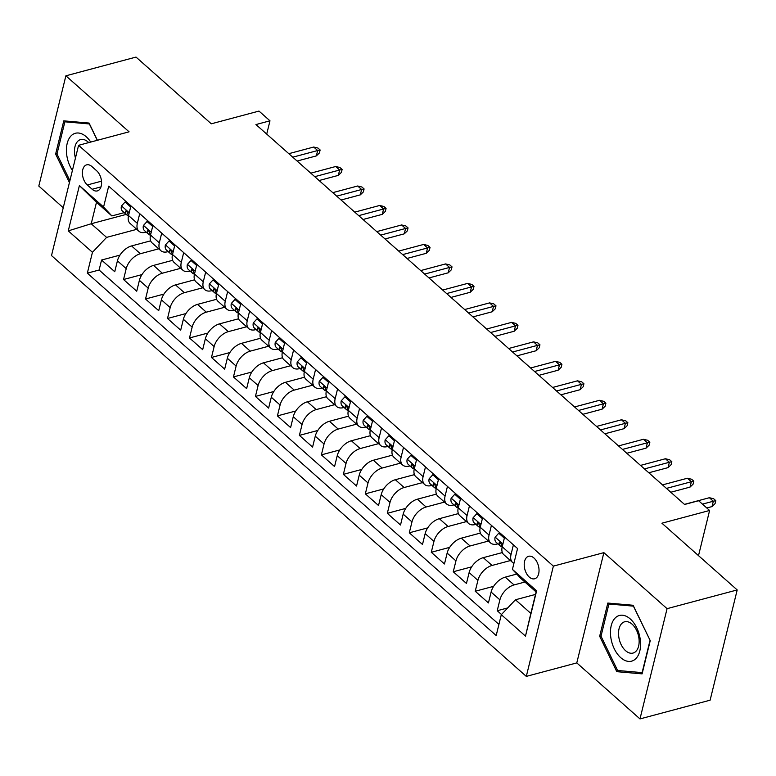 <?xml version="1.0" encoding="UTF-8"?>
<svg xmlns="http://www.w3.org/2000/svg" width="776" height="776" viewBox="0 0 776 776"><rect width="100%" height="100%" fill="white"/><g stroke="black" fill="none" stroke-linecap="round" stroke-linejoin="round"><path stroke-width="1.16" d="M533.966 558.002A11.64 7.013 -105 0 0 528.621 556.285A11.64 7.013 -105 0 0 524.217 565.161A11.64 7.013 -105 0 0 529.28 577.072A11.64 7.013 -105 0 0 534.625 578.78A11.64 7.013 -105 0 0 539.029 569.904A11.64 7.013 -105 0 0 533.966 558.002M639.987 718.915L710.118 700.194L737.2 589.935L667.069 608.665L603.873 552.648L553.375 566.131L526.303 676.391L576.791 662.908L639.987 718.915L667.069 608.665M553.375 566.131L78.58 145.306L51.507 255.566L526.303 676.391M78.58 145.306L129.078 131.823L65.882 75.806L38.8 186.065L63.254 207.735M65.882 75.806L136.013 57.084L211.295 123.811L258.99 111.075L269.98 120.813L255.954 124.558L684.587 504.478L698.613 500.733L709.603 510.472L661.918 523.208L737.2 589.935M150.66 240.832L131.571 245.934A14.55 8.585 131.6 0 0 117.418 260.852L114.751 271.726L101.559 260.038L119.97 255.12M158.74 248.815L140.369 253.723A14.55 8.585 131.6 0 0 126.216 268.642L123.549 279.515L141.95 274.607M123.549 279.515L136.731 291.213L139.408 280.33A14.55 8.585 131.6 0 1 153.551 265.411L172.641 260.319M194.621 279.806L175.531 284.899A14.55 8.585 131.6 0 0 161.389 299.817L158.711 310.691L145.529 299.002L163.93 294.085M216.601 299.284L197.511 304.386A14.55 8.585 131.6 0 0 183.369 319.295L180.692 330.178L167.509 318.48L185.91 313.572M238.581 318.771L219.501 323.864A14.55 8.585 131.6 0 0 205.349 338.782L202.681 349.656L189.489 337.967L207.89 333.05M260.561 338.249L241.481 343.351A14.55 8.585 131.6 0 0 227.329 358.26L224.662 369.143L211.47 357.455L229.88 352.537M282.542 357.736L263.462 362.829A14.55 8.585 131.6 0 0 249.309 377.747L246.642 388.621L233.45 376.932L251.86 372.014M304.531 377.214L285.442 382.316A14.55 8.585 131.6 0 0 271.29 397.225L268.622 408.108L255.43 396.42L273.841 391.502M326.512 396.701L307.422 401.793A14.55 8.585 131.6 0 0 293.27 416.712L290.602 427.586L277.41 415.897L295.821 410.979M348.492 416.178L329.402 421.281A14.55 8.585 131.6 0 0 315.26 436.199L312.582 447.073L299.39 435.385L317.801 430.467M370.472 435.666L351.382 440.758A14.55 8.585 131.6 0 0 337.24 455.677L334.563 466.551L321.38 454.862L339.781 449.944M392.452 455.143L373.363 460.246A14.55 8.585 131.6 0 0 359.22 475.164L356.543 486.038L343.361 474.349L361.761 469.431M414.433 474.631L395.343 479.723A14.55 8.585 131.6 0 0 381.2 494.642L378.523 505.515L365.341 493.827L383.742 488.919M436.413 494.108L417.333 499.21A14.55 8.585 131.6 0 0 403.18 514.129L400.513 525.003L387.321 513.314L405.722 508.396M458.393 513.596L439.313 518.688A14.55 8.585 131.6 0 0 425.161 533.607L422.493 544.48L409.301 532.792L427.712 527.884M480.373 533.073L461.293 538.175A14.55 8.585 131.6 0 0 447.141 553.094L444.473 563.968L431.281 552.279L449.692 547.361M502.363 552.56L483.273 557.663A14.55 8.585 131.6 0 0 469.121 572.572L466.454 583.455L453.262 571.757L471.672 566.849M516.777 574.065L505.254 577.14A14.55 8.585 131.6 0 0 491.101 592.059L488.434 602.933L475.242 591.244L493.652 586.326M491.421 525.371L489.045 535.071A14.55 8.585 -48.4 0 0 490.607 542.967A14.55 8.585 -48.4 0 0 497.338 543.995L497.901 543.85M469.441 505.894L467.065 515.594A14.55 8.585 -48.4 0 0 468.626 523.48A14.55 8.585 -48.4 0 0 475.358 524.518L475.921 524.363M447.461 486.406L445.075 496.106A14.55 8.585 -48.4 0 0 446.646 504.002A14.55 8.585 -48.4 0 0 453.368 505.03L453.941 504.875M425.481 466.929L423.095 476.629A14.55 8.585 -48.4 0 0 424.666 484.515A14.55 8.585 -48.4 0 0 431.388 485.543L431.951 485.398M403.501 447.442L401.114 457.142A14.55 8.585 -48.4 0 0 402.686 465.037A14.55 8.585 -48.4 0 0 409.408 466.066L409.97 465.91M381.52 427.964L379.134 437.664A14.55 8.585 -48.4 0 0 380.706 445.55A14.55 8.585 -48.4 0 0 387.428 446.578L387.99 446.433M359.54 408.477L357.154 418.177A14.55 8.585 -48.4 0 0 358.725 426.072A14.55 8.585 -48.4 0 0 365.447 427.101L366.01 426.945M337.56 388.989L335.174 398.689A14.55 8.585 -48.4 0 0 336.745 406.585A14.55 8.585 -48.4 0 0 343.467 407.613L344.03 407.468M315.57 369.512L313.194 379.212A14.55 8.585 -48.4 0 0 314.755 387.108A14.55 8.585 -48.4 0 0 321.487 388.136L322.05 387.981M293.59 350.024L291.213 359.725A14.55 8.585 -48.4 0 0 292.775 367.62A14.55 8.585 -48.4 0 0 299.507 368.649L300.07 368.503M271.61 330.547L269.233 340.247A14.55 8.585 -48.4 0 0 270.795 348.143A14.55 8.585 -48.4 0 0 277.527 349.171L278.089 349.016M249.63 311.06L247.243 320.76A14.55 8.585 -48.4 0 0 248.815 328.655A14.55 8.585 -48.4 0 0 255.537 329.684L256.099 329.538M227.649 291.582L225.263 301.282A14.55 8.585 -48.4 0 0 226.834 309.178A14.55 8.585 -48.4 0 0 233.557 310.206L234.119 310.051M205.669 272.095L203.283 281.795A14.55 8.585 -48.4 0 0 204.854 289.69A14.55 8.585 -48.4 0 0 211.576 290.719L212.139 290.573M183.689 252.617L181.303 262.317A14.55 8.585 -48.4 0 0 182.874 270.213A14.55 8.585 -48.4 0 0 189.596 271.241L190.159 271.086M161.709 233.13L159.322 242.83A14.55 8.585 -48.4 0 0 160.894 250.726A14.55 8.585 -48.4 0 0 167.616 251.754L168.179 251.608M87.31 184.969L92.15 189.257A11.281 6.8 -105 0 0 97.32 190.915A11.281 6.8 -105 0 0 101.588 182.321A11.281 6.8 -105 0 0 96.68 170.788L91.849 166.5A11.281 6.8 -105 0 0 86.669 164.842A11.281 6.8 -105 0 0 82.401 173.436A11.281 6.8 -105 0 0 87.31 184.969L101.511 181.177M535.508 594.416L515.458 599.77L530.842 613.409L536.109 591.952L520.725 578.314L512.432 569.39L517.553 548.535L108.698 186.153L103.577 207.008L111.87 215.932L124.218 212.634M512.432 569.39L536.614 590.827L525.488 636.116L501.306 614.689L496.184 635.544L87.329 273.162L92.451 252.307L68.269 230.879L79.394 185.58L103.577 207.008M524.915 582.029L514.042 584.929L505.254 577.14M510.443 560.544L492.062 565.452L483.273 557.663M488.463 541.056L470.081 545.965L461.293 538.175M466.473 521.579L448.101 526.487L439.313 518.688M444.493 502.091L426.121 507L417.333 499.21M422.513 482.614L404.141 487.522L395.343 479.723M400.532 463.126L382.161 468.035L373.363 460.246M378.552 443.649L360.18 448.557L351.382 440.758M356.572 424.162L338.2 429.07L329.402 421.281M334.592 404.684L316.21 409.592L307.422 401.793M312.612 385.197L294.23 390.105L285.442 382.316M290.631 365.719L272.25 370.627L263.462 362.829M268.642 346.232L250.27 351.14L241.481 343.351M246.661 326.754L228.289 331.662L219.501 323.864M224.681 307.267L206.309 312.175L197.511 304.386M202.701 287.789L184.329 292.688L175.531 284.899M180.721 268.302L162.349 273.21L153.551 265.411M139.719 213.652L137.342 223.352A14.55 8.585 131.6 0 0 138.914 231.238A14.55 8.585 131.6 0 0 145.636 232.276L146.198 232.121M101.559 260.038L99.115 270.019L498.92 624.389M514.042 584.929A14.55 8.585 -48.4 0 0 499.899 599.848L497.222 610.722L501.48 614.495M475.242 591.244L477.919 580.37A14.55 8.585 -48.4 0 1 492.062 565.452M453.262 571.757L455.939 560.883A14.55 8.585 -48.4 0 1 470.081 545.965M431.281 552.279L433.959 541.405A14.55 8.585 -48.4 0 1 448.101 526.487M409.301 532.792L411.969 521.918A14.55 8.585 -48.4 0 1 426.121 507M387.321 513.314L389.988 502.441A14.55 8.585 -48.4 0 1 404.141 487.522M365.341 493.827L368.008 482.953A14.55 8.585 -48.4 0 1 382.161 468.035M343.361 474.349L346.028 463.466A14.55 8.585 -48.4 0 1 360.18 448.557M321.38 454.862L324.048 443.988A14.55 8.585 -48.4 0 1 338.2 429.07M299.39 435.385L302.068 424.501A14.55 8.585 -48.4 0 1 316.21 409.592M277.41 415.897L280.087 405.024A14.55 8.585 -48.4 0 1 294.23 390.105M255.43 396.42L258.107 385.536A14.55 8.585 -48.4 0 1 272.25 370.627M233.45 376.932L236.117 366.059A14.55 8.585 -48.4 0 1 250.27 351.14M211.47 357.455L214.137 346.571A14.55 8.585 -48.4 0 1 228.289 331.662M189.489 337.967L192.157 327.094A14.55 8.585 -48.4 0 1 206.309 312.175M167.509 318.48L170.177 307.606A14.55 8.585 -48.4 0 1 184.329 292.688M145.529 299.002L148.197 288.129A14.55 8.585 -48.4 0 1 162.349 273.21M130.931 205.853L128.544 215.553A14.55 8.585 131.6 0 0 130.116 223.449L138.914 231.238M152.911 225.341L150.534 235.041A14.55 8.585 131.6 0 0 152.096 242.936L160.894 250.726M174.891 244.818L172.514 254.518A14.55 8.585 131.6 0 0 174.076 262.414L182.874 270.213M196.871 264.306L194.495 274.006A14.55 8.585 131.6 0 0 196.056 281.901L204.854 289.69M218.851 283.783L216.475 293.483A14.55 8.585 131.6 0 0 218.046 301.379L226.834 309.178M240.841 303.27L238.455 312.97A14.55 8.585 131.6 0 0 240.026 320.866L248.815 328.655M262.821 322.748L260.435 332.448A14.55 8.585 131.6 0 0 262.007 340.344L270.795 348.143M284.802 342.235L282.415 351.935A14.55 8.585 131.6 0 0 283.987 359.831L292.775 367.62M306.782 361.723L304.396 371.413A14.55 8.585 131.6 0 0 305.967 379.309L314.755 387.108M328.762 381.2L326.376 390.9A14.55 8.585 131.6 0 0 327.947 398.796L336.745 406.585M350.742 400.688L348.366 410.388A14.55 8.585 131.6 0 0 349.928 418.274L358.725 426.072M372.722 420.165L370.346 429.865A14.55 8.585 131.6 0 0 371.908 437.761L380.706 445.55M394.703 439.652L392.326 449.352A14.55 8.585 131.6 0 0 393.888 457.239L402.686 465.037M416.693 459.13L414.306 468.83A14.55 8.585 131.6 0 0 415.878 476.726L424.666 484.515M438.673 478.617L436.287 488.317A14.55 8.585 131.6 0 0 437.858 496.213L446.646 504.002M460.653 498.095L458.267 507.795A14.55 8.585 131.6 0 0 459.838 515.691L468.626 523.48M482.633 517.582L480.247 527.282A14.55 8.585 131.6 0 0 481.818 535.178L490.607 542.967M504.613 537.06L502.227 546.76A14.55 8.585 131.6 0 0 503.799 554.656L512.587 562.455A14.55 8.585 -48.4 0 1 511.025 554.559L513.402 544.859M111.87 215.932L96.486 202.293L91.219 223.75L106.603 237.388L92.451 252.307M126.207 214.409L91.219 223.75L68.269 230.879M136.76 229.337L106.603 237.388M698.507 555.645L709.603 510.472M266.711 134.102L269.98 120.813M99.115 270.019L87.329 273.162M497.222 610.722L507.717 607.928M501.306 614.689L515.458 599.77M513.925 563.308A14.55 8.585 -48.4 0 1 512.587 562.455M96.486 202.293L79.394 185.58M536.614 590.827L536.109 591.952M525.488 636.116L530.842 613.409M97.407 140.281L89.075 123.064L63.777 120.862L55.63 154.065L69.433 182.583M603.873 552.648L576.791 662.908M650.24 640.666L633.109 605.261L607.821 603.059L599.664 636.262L616.794 671.667L642.091 673.869L650.24 640.666M57.046 153.687L55.63 154.065M620.334 670.726L616.794 671.667M601.08 635.883L599.664 636.262M130.659 206.959L125.072 202.012L121.415 206.028A9.642 5.694 131.6 0 0 122.482 211.101L126.663 214.806A9.642 5.694 131.6 0 0 127.982 215.534L128.302 215.631M128.447 215.99A9.642 5.694 -48.4 0 1 128.021 214.205L126.672 211.218L125.819 211.014L125.382 211.867A9.642 5.694 131.6 0 0 126.663 214.806M297.111 161.039L316.346 155.898L317.665 150.534L292.765 157.189M313.708 147.033L317.937 148.032L320.139 149.981L317.665 150.534L313.708 147.033L288.808 153.677M320.139 149.981L319.402 152.959L316.346 155.898M126.246 201.702L125.072 202.012M90.724 142.066A23.649 14.249 -105 0 0 86.233 136.751A23.649 14.249 -105 0 0 68.142 140.485A23.649 14.249 -105 0 0 72.41 170.439M88.726 142.6A16.189 9.758 -105 0 0 88.057 141.969A16.189 9.758 -105 0 0 80.617 139.583A16.189 9.758 -105 0 0 75.456 158.052M69.898 180.682L56.978 153.987L64.874 121.813L89.376 123.947L97.301 140.31M67.289 121.163L64.874 121.813M615.523 617.667A23.649 14.249 -105 0 0 614.252 648.755A23.649 14.249 -105 0 0 635.505 658.97A23.649 14.249 -105 0 0 636.776 627.871A23.649 14.249 -105 0 0 615.523 617.667M621.993 623.293A16.189 9.758 -105 0 0 620.16 642.315A16.189 9.758 -105 0 0 633.012 653.072A16.189 9.758 -105 0 0 635.68 651.568A16.189 9.758 -105 0 0 637.503 632.537A16.189 9.758 -105 0 0 624.661 621.789A16.189 9.758 -105 0 0 621.993 623.293M650.016 640.442L642.121 672.617L617.609 670.483L601.012 636.184L608.918 604.009L633.42 606.143L650.123 640.413M611.333 603.369L608.918 604.009M152.639 226.446L147.052 221.499L143.395 225.506A9.642 5.694 131.6 0 0 144.472 230.588L148.643 234.284A9.642 5.694 131.6 0 0 149.972 235.021L150.282 235.118M150.428 235.477A9.642 5.694 -48.4 0 1 150.001 233.692L148.662 230.705L147.799 230.501L147.362 231.355A9.642 5.694 131.6 0 0 148.643 234.284M319.091 180.527L338.326 175.386L339.645 170.022L314.746 176.676M335.688 166.51L339.917 167.509L342.119 169.459L339.645 170.022L335.688 166.51L310.788 173.164M342.119 169.459L341.382 172.437L338.326 175.386M148.226 221.179L147.052 221.499M174.619 245.934L169.032 240.977L165.375 244.993A9.642 5.694 131.6 0 0 166.452 250.066L170.623 253.771A9.642 5.694 131.6 0 0 171.952 254.499L172.262 254.596M172.408 254.955A9.642 5.694 -48.4 0 1 171.981 253.17L170.642 250.192L169.779 249.979L169.343 250.832A9.642 5.694 131.6 0 0 170.623 253.771M341.071 200.004L360.306 194.863L361.626 189.499L336.726 196.153M357.668 185.998L361.897 186.997L364.099 188.946L361.626 189.499L357.668 185.998L332.768 192.652M364.099 188.946L363.372 191.924L360.306 194.863M170.206 240.667L169.032 240.977M196.6 265.411L191.012 260.464L187.356 264.47A9.642 5.694 131.6 0 0 188.432 269.553L192.603 273.259A9.642 5.694 131.6 0 0 193.932 273.986L194.243 274.083M194.388 274.442A9.642 5.694 -48.4 0 1 193.971 272.657L192.623 269.67L191.759 269.466L191.332 270.32A9.642 5.694 131.6 0 0 192.603 273.259M363.052 219.492L382.287 214.351L383.606 208.986L358.706 215.641M379.648 205.475L383.887 206.474L386.079 208.424L383.606 208.986L379.648 205.475L354.748 212.129M386.079 208.424L385.352 211.402L382.287 214.351M192.186 260.144L191.012 260.464M218.58 284.899L213.002 279.942L209.336 283.958A9.642 5.694 131.6 0 0 210.412 289.031L214.583 292.736A9.642 5.694 131.6 0 0 215.912 293.474L216.223 293.57M216.378 293.92A9.642 5.694 -48.4 0 1 215.951 292.135L214.603 289.157L213.739 288.944L213.313 289.797A9.642 5.694 131.6 0 0 214.583 292.736M385.032 238.969L404.267 233.838L405.586 228.474L380.686 235.118M401.628 224.962L405.867 225.961L408.06 227.911L405.586 228.474L401.628 224.962L376.729 231.617M408.06 227.911L407.332 230.889L404.267 233.838M214.166 279.632L213.002 279.942M240.57 304.376L234.982 299.429L231.316 303.435A9.642 5.694 131.6 0 0 232.393 308.518L236.573 312.224A9.642 5.694 131.6 0 0 237.892 312.951L238.203 313.048M238.358 313.407A9.642 5.694 -48.4 0 1 237.931 311.622L236.583 308.635L235.729 308.431L235.293 309.285A9.642 5.694 131.6 0 0 236.573 312.224M407.012 258.457L426.247 253.315L427.566 247.951L402.666 254.606M423.609 244.45L427.848 245.439L430.04 247.389L427.566 247.951L423.609 244.45L398.709 251.094M430.04 247.389L429.312 250.367L426.247 253.315M236.146 299.109L234.982 299.429M262.55 323.864L256.963 318.907L253.296 322.923A9.642 5.694 131.6 0 0 254.373 328.005L258.553 331.701A9.642 5.694 131.6 0 0 259.873 332.438L260.193 332.535M260.338 332.885A9.642 5.694 -48.4 0 1 259.911 331.1L258.563 328.122L257.71 327.909L257.273 328.762A9.642 5.694 131.6 0 0 258.553 331.701M428.992 277.934L448.237 272.803L449.546 267.439L424.647 274.083M445.589 263.927L449.828 264.926L452.03 266.876L449.546 267.439L445.589 263.927L420.689 270.582M452.03 266.876L451.292 269.854L448.237 272.803M258.127 318.596L256.963 318.907M284.53 343.341L278.943 338.394L275.276 342.4A9.642 5.694 131.6 0 0 276.353 347.483L280.534 351.188A9.642 5.694 131.6 0 0 281.853 351.916L282.173 352.013M282.319 352.372A9.642 5.694 -48.4 0 1 281.892 350.587L280.543 347.6L279.69 347.396L279.253 348.249A9.642 5.694 131.6 0 0 280.534 351.188M450.972 297.421L470.217 292.28L471.536 286.916L446.627 293.57M467.579 283.415L471.808 284.404L474.01 286.354L471.536 286.916L467.579 283.415L442.679 290.059M474.01 286.354L473.273 289.332L470.217 292.28M280.107 338.084L278.943 338.394M306.51 362.829L300.923 357.872L297.266 361.888A9.642 5.694 131.6 0 0 298.333 366.97L302.514 370.666A9.642 5.694 131.6 0 0 303.833 371.403L304.153 371.5M304.299 371.859A9.642 5.694 -48.4 0 1 303.872 370.065L302.524 367.087L301.67 366.873L301.233 367.727A9.642 5.694 131.6 0 0 302.514 370.666M472.962 316.899L492.197 311.768L493.517 306.404L468.617 313.048M489.559 302.892L493.788 303.891L495.99 305.841L493.517 306.404L489.559 302.892L464.659 309.546M495.99 305.841L495.253 308.819L492.197 311.768M302.097 357.561L300.923 357.872M328.49 382.306L322.903 377.359L319.246 381.365A9.642 5.694 131.6 0 0 320.313 386.448L324.494 390.153A9.642 5.694 131.6 0 0 325.813 390.881L326.133 390.978M326.279 391.337A9.642 5.694 -48.4 0 1 325.852 389.552L324.504 386.564L323.65 386.361L323.214 387.214A9.642 5.694 131.6 0 0 324.494 390.153M494.942 336.386L514.178 331.245L515.497 325.881L490.597 332.535M511.539 322.38L515.768 323.379L517.97 325.319L515.497 325.881L511.539 322.38L486.639 329.024M517.97 325.319L517.233 328.306L514.178 331.245M324.077 377.049L322.903 377.359M350.471 401.793L344.884 396.837L341.227 400.852A9.642 5.694 131.6 0 0 342.303 405.935L346.474 409.631A9.642 5.694 131.6 0 0 347.803 410.368L348.114 410.465M348.259 410.824A9.642 5.694 -48.4 0 1 347.832 409.03L346.494 406.052L345.63 405.838L345.194 406.692A9.642 5.694 131.6 0 0 346.474 409.631M516.923 355.864L536.158 350.733L537.477 345.368L512.577 352.013M533.519 341.857L537.749 342.856L539.95 344.806L537.477 345.368L533.519 341.857L508.62 348.511M539.95 344.806L539.223 347.784L536.158 350.733M346.057 396.526L344.884 396.837M372.451 421.271L366.864 416.324L363.207 420.33A9.642 5.694 131.6 0 0 364.284 425.413L368.454 429.118A9.642 5.694 131.6 0 0 369.783 429.846L370.094 429.943M370.239 430.302A9.642 5.694 -48.4 0 1 369.812 428.517L368.474 425.529L367.611 425.326L367.184 426.179A9.642 5.694 131.6 0 0 368.454 429.118M538.903 375.351L558.138 370.21L559.457 364.846L534.557 371.5M555.5 361.344L559.729 362.344L561.931 364.284L559.457 364.846L555.5 361.344L530.6 367.989M561.931 364.284L561.203 367.271L558.138 370.21M368.037 416.014L366.864 416.324M394.431 440.758L388.844 435.802L385.187 439.817A9.642 5.694 131.6 0 0 386.264 444.9L390.435 448.596A9.642 5.694 131.6 0 0 391.764 449.333L392.074 449.43M392.22 449.789A9.642 5.694 -48.4 0 1 391.802 447.995L390.454 445.017L389.591 444.813L389.164 445.657A9.642 5.694 131.6 0 0 390.435 448.596M560.883 394.829L580.118 389.697L581.437 384.333L556.538 390.978M577.48 380.822L581.719 381.821L583.911 383.771L581.437 384.333L577.48 380.822L552.58 387.476M583.911 383.771L583.183 386.749L580.118 389.697M390.018 435.491L388.844 435.802M416.411 460.236L410.834 455.289L407.167 459.295A9.642 5.694 131.6 0 0 408.244 464.378L412.415 468.083A9.642 5.694 131.6 0 0 413.744 468.811L414.054 468.908M414.209 469.267A9.642 5.694 -48.4 0 1 413.783 467.482L412.434 464.494L411.581 464.29L411.144 465.144A9.642 5.694 131.6 0 0 412.415 468.083M582.863 414.316L602.098 409.175L603.418 403.811L578.518 410.465M599.46 400.309L603.699 401.308L605.891 403.258L603.418 403.811L599.46 400.309L574.56 406.954M605.891 403.258L605.164 406.236L602.098 409.175M411.998 454.978L410.834 455.289M438.401 479.723L432.814 474.766L429.147 478.782A9.642 5.694 131.6 0 0 430.224 483.865L434.405 487.561A9.642 5.694 131.6 0 0 435.724 488.298L436.034 488.395M436.19 488.754A9.642 5.694 -48.4 0 1 435.763 486.969L434.415 483.981L433.6 483.758L433.124 484.622A9.642 5.694 131.6 0 0 434.405 487.561M604.843 433.803L624.079 428.662L625.398 423.298L600.498 429.943M621.44 419.787L625.679 420.786L627.871 422.736L625.398 423.298L621.44 419.787L596.54 426.441M627.871 422.736L627.144 425.714L624.079 428.662M433.978 474.456L432.814 474.766M460.381 499.201L454.794 494.254L451.128 498.27A9.642 5.694 131.6 0 0 452.204 503.343L456.385 507.048A9.642 5.694 131.6 0 0 457.704 507.776L458.024 507.873M458.17 508.232A9.642 5.694 -48.4 0 1 457.743 506.447L456.395 503.469L455.541 503.255L455.105 504.109A9.642 5.694 131.6 0 0 456.385 507.048M626.824 453.281L646.068 448.14L647.378 442.776L622.478 449.43M643.43 439.274L647.659 440.273L649.861 442.223L647.378 442.776L643.43 439.274L618.52 445.919M649.861 442.223L649.124 445.201L646.068 448.14M455.958 493.943L454.794 494.254M482.362 518.688L476.774 513.741L473.108 517.747A9.642 5.694 131.6 0 0 474.185 522.83L478.365 526.535A9.642 5.694 131.6 0 0 479.684 527.263L480.005 527.36M480.15 527.719A9.642 5.694 -48.4 0 1 479.723 525.934L478.375 522.946L477.521 522.743L477.085 523.596A9.642 5.694 131.6 0 0 478.365 526.535M648.804 472.768L668.049 467.627L669.368 462.263L644.458 468.917M665.41 458.752L669.639 459.751L671.841 461.701L669.368 462.263L665.41 458.752L640.51 465.406M671.841 461.701L671.104 464.678L668.049 467.627M477.938 513.421L476.774 513.741M504.342 538.175L498.755 533.219L495.098 537.235A9.642 5.694 131.6 0 0 496.165 542.308L500.345 546.013A9.642 5.694 131.6 0 0 501.665 546.74L501.985 546.837M502.13 547.196A9.642 5.694 -48.4 0 1 501.703 545.412L500.355 542.434L499.502 542.22L499.065 543.074A9.642 5.694 131.6 0 0 500.345 546.013M670.794 492.246L690.029 487.105L691.348 481.741L666.448 488.395M687.39 478.239L691.62 479.238L693.822 481.188L691.348 481.741L687.39 478.239L662.491 484.893M693.822 481.188L693.084 484.166L690.029 487.105M499.928 532.908L498.755 533.219M706.8 507.979L712.009 506.592L713.328 501.228L702.455 504.128M709.371 497.717L713.6 498.716L715.802 500.665L713.328 501.228L709.371 497.717L684.471 504.371M715.802 500.665L715.065 503.643L712.009 506.592M140.369 253.723L131.571 245.934M126.216 268.642L117.418 260.852M499.899 599.848L491.101 592.059M477.919 580.37L469.121 572.572M455.939 560.883L447.141 553.094M433.959 541.405L425.161 533.607M411.969 521.918L403.18 514.129M389.988 502.441L381.2 494.642M368.008 482.953L359.22 475.164M346.028 463.466L337.24 455.677M324.048 443.988L315.26 436.199M302.068 424.501L293.27 416.712M280.087 405.024L271.29 397.225M258.107 385.536L249.309 377.747M236.117 366.059L227.329 358.26M214.137 346.571L205.349 338.782M192.157 327.094L183.369 319.295M170.177 307.606L161.389 299.817M148.197 288.129L139.408 280.33M137.342 223.352L128.544 215.553M159.322 242.83L150.534 235.041M181.303 262.317L172.514 254.518M203.283 281.795L194.495 274.006M225.263 301.282L216.475 293.483M247.243 320.76L238.455 312.97M269.233 340.247L260.435 332.448M291.213 359.725L282.415 351.935M313.194 379.212L304.396 371.413M335.174 398.689L326.376 390.9M357.154 418.177L348.366 410.388M379.134 437.664L370.346 429.865M401.114 457.142L392.326 449.352M423.095 476.629L414.306 468.83M445.075 496.106L436.287 488.317M467.065 515.594L458.267 507.795M489.045 535.071L480.247 527.282M511.025 554.559L502.227 546.76M100.987 186.9L92.15 189.257M129.233 212.769L121.502 205.921M126.934 211.45L125.382 211.867M151.213 232.257L143.482 225.409M148.924 230.938L147.362 231.355M173.194 251.744L165.463 244.886M170.904 250.415L169.343 250.832M195.174 271.222L187.443 264.373M192.885 269.902L191.332 270.32M217.154 290.709L209.423 283.851M214.865 289.38L213.313 289.797M239.134 310.187L231.413 303.338M236.845 308.867L235.293 309.285M261.124 329.674L253.393 322.816M258.825 328.345L257.273 328.762M283.104 349.151L275.373 342.303M280.805 347.832L279.253 348.249M305.084 368.639L297.353 361.781M302.785 367.31L301.233 367.727M327.065 388.116L319.334 381.268M324.775 386.797L323.214 387.214M349.045 407.604L341.314 400.755M346.756 406.285L345.194 406.692M371.025 427.081L363.294 420.233M368.736 425.762L367.184 426.179M393.005 446.569L385.274 439.72M390.716 445.249L389.164 445.657M414.985 466.046L407.255 459.198M412.696 464.727L411.144 465.144M436.966 485.534L429.244 478.685M434.676 484.214L433.124 484.622M458.955 505.021L451.225 498.163M456.657 503.692L455.105 504.109M480.936 524.498L473.205 517.65M478.637 523.179L477.085 523.596M502.916 543.986L495.185 537.128M500.617 542.657L499.065 543.074"/></g></svg>
